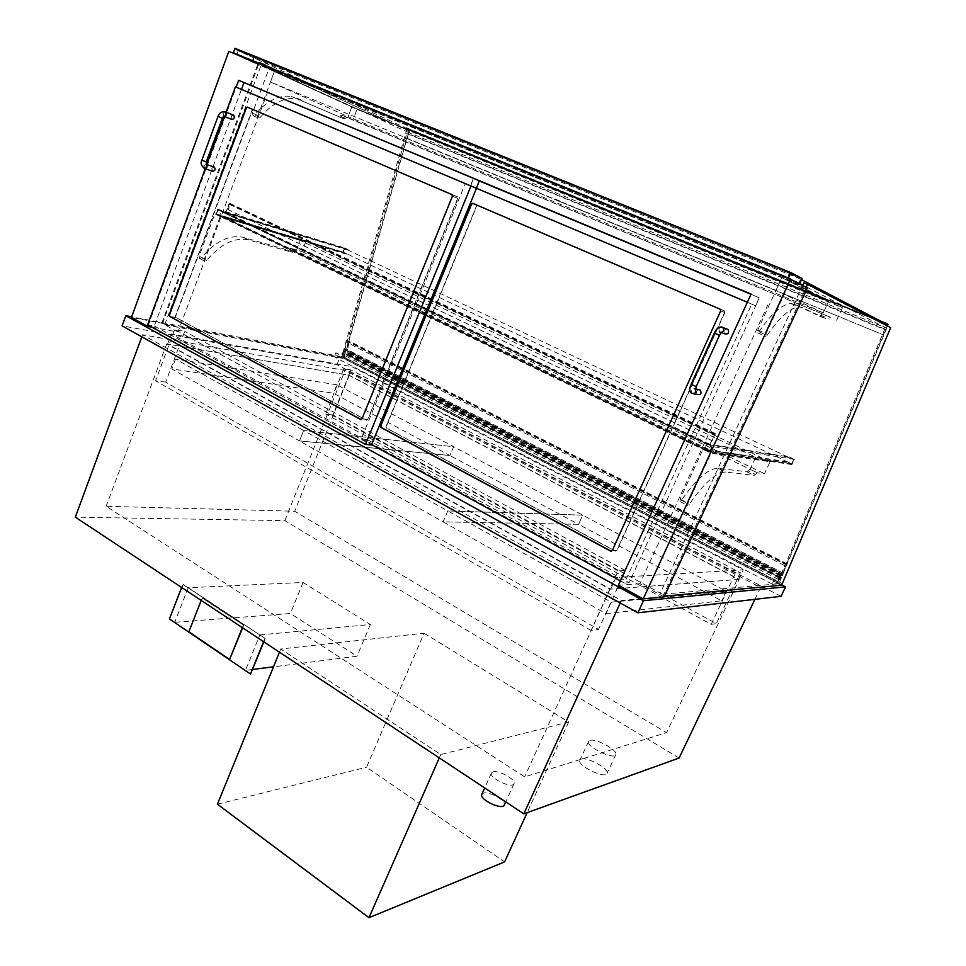 <?xml version="1.0" encoding="UTF-8"?>
<svg xmlns="http://www.w3.org/2000/svg" width="966" height="966" viewBox="0 0 966 966"><rect width="100%" height="100%" fill="white"/><g stroke="black" fill="none" stroke-linecap="round" stroke-linejoin="round"><path stroke-width="0.72" stroke-dasharray="4.83 3.62" d="M259.83 634.94L370.352 624.507L303.046 582.486L188.237 587.714L259.83 634.94L245.521 670.38L174.749 622.285L290.404 613.507L357.022 656.228L273.487 666.83M188.237 587.714L174.749 622.285M252.669 669.474L245.521 670.38M370.352 624.507L357.022 656.228M303.046 582.486L290.404 613.507M739.183 579.395L610.017 589.188L166.683 343.92L349.269 375.291L739.183 579.395L666.552 732.663L524.659 776.881L106.163 506.293L294.678 511.231L666.552 732.663M349.269 375.291L294.678 511.231M166.683 343.92L106.163 506.293M610.017 589.188L524.659 776.881M679.11 758.032L284.849 520.65L75.324 517.16M141.809 336.82L142.57 334.755L621.355 600.562L760.592 587.473L345.043 370.425L142.57 334.755M284.849 520.65L345.043 370.425M754.917 599.331L760.592 587.473M620.244 602.989L621.355 600.562M348.641 375.182L738.748 579.419L610.681 589.127L167.589 344.077L348.641 375.182L352.022 366.754L743.265 569.892L616.018 577.414L171.356 333.995L352.022 366.754M167.589 344.077L171.356 333.995M610.681 589.127L616.018 577.414M738.748 579.419L743.265 569.892M781.011 596.336L336.953 364.677L122.102 325.856M336.953 364.677L340.237 356.442L131.654 316.812M781.615 584.804L340.237 356.442M165.693 382.15L155.586 380.761L174.713 329.478L184.735 331.338L165.693 382.15L598.558 629.397L591.071 630.4L618.119 570.906L625.388 570.544L598.558 629.397M618.119 570.906L174.713 329.478M625.388 570.544L184.735 331.338M591.071 630.4L155.586 380.761M332.944 414.957L325.651 414.028L343.811 368.698L351.008 369.978L332.944 414.957L716.325 623.601L711.217 624.362L325.651 414.028M711.217 624.362L735.464 573.08L740.403 572.766L351.008 369.978M740.403 572.766L716.325 623.601M735.464 573.08L343.811 368.698M751.089 294.062L243.963 82.605L154.319 326.025L147.641 324.793M148.305 325.156L236.127 87.145M152.133 327.245L177.949 332.002L267.377 92.748M177.949 332.002L161.757 323.187L131.424 317.44M161.757 323.187L257.693 64.529L228.833 51.355M664.137 596.903L639.915 583.706L769.129 302.165M639.915 583.706L618.385 585.227M807.335 288.025L257.693 64.529M611.273 602.156L726.166 591.24L582.703 515.156L447.777 510.929L611.273 602.156L606.032 613.639L443.14 521.845L578.622 524.333L721.638 600.804L606.032 613.639M447.777 510.929L443.14 521.845L299.472 440.894L449.915 455.505L578.622 524.333L443.14 521.845L447.777 510.929L582.703 515.156L578.622 524.333L582.703 515.156L453.634 446.715L449.915 455.505L299.472 440.894L171.803 368.952L333.499 393.247L449.915 455.505L453.634 446.715L303.602 430.498L447.777 510.929M726.166 591.24L721.638 600.804M336.88 384.794L175.522 359.038L303.602 430.498L299.472 440.894L303.602 430.498L453.634 446.715L336.88 384.794L333.499 393.247M220.212 216.529L214.838 213.933L199.093 256.195L199.733 258.574L201.399 257.777C215.164 241.428 229.039 234.593 243.009 237.274L287.107 249.868L290.983 248.359L296.176 250.846L300.197 240.449L755.714 457.196L750.075 469.271L296.176 250.846L292.239 252.343L248.274 239.834C234.34 237.177 220.477 244.048 206.688 260.446L205.021 261.243L204.394 258.864L220.212 216.529L300.197 240.449M291.044 248.383L301.935 251.522L305.908 241.259L214.838 213.933M755.472 474.378L757.441 472.833L764.468 473.678L770.083 461.736L710.988 453.187L688.009 503.081L687.852 505.52L689.301 504.252C703.9 483.145 715.975 472.41 725.514 472.06L754.217 475.344L755.472 474.378L748.058 470.804L746.79 471.77L717.774 468.293C708.15 468.582 696.027 479.245 681.441 500.279L679.979 501.535L680.124 499.108L702.982 449.323L710.988 453.187M750.027 469.271L757.441 472.833L750.075 469.271L748.058 470.804M702.982 449.323L755.714 457.196M770.083 461.736L305.908 241.259M301.935 251.522L764.468 473.678M775.988 290.331L781.808 277.64L828.574 301.404L351.865 106.767L268.838 69.057L252.416 113.107L253.164 115.811L254.626 115.099C266.592 100.911 278.836 94.692 291.358 96.455L338.438 116.5L342 115.256L347.688 117.574L343.787 118.721L296.864 98.737C284.366 96.998 272.134 103.241 260.156 117.478L258.695 118.202L257.958 115.485L274.453 71.339L790.273 281.082L766.086 333.584L765.893 336.434L767.161 335.323C779.84 317.029 790.478 307.574 799.075 306.947L802.396 307.635L827.343 319.311L830.434 317.259L822.44 313.998L819.542 316.087L794.257 304.254L790.888 303.553C782.218 304.133 771.532 313.539 758.865 331.761L757.586 332.859L757.767 330.01L781.808 277.64L828.574 301.404L822.658 314.047L347.688 117.574L351.865 106.767L348.074 116.596L823.201 312.899L775.988 290.331L270.456 82.025L348.074 116.596M270.456 82.025L274.453 71.339L351.865 106.767L828.574 301.404L823.201 312.899M342.338 115.365L352.88 120.038L357.009 109.375L268.838 69.057M830.434 317.259L352.88 120.038M357.009 109.375L842.497 307.707L790.273 281.082M836.628 320.205L842.497 307.707M709.781 451.786L216.529 214.078L218.05 209.984L712.002 446.944L709.781 451.786L791.625 463.801L343.268 252.15L344.681 248.552L793.593 459.647L791.625 463.801L793.593 459.647L789.282 456.978L794.354 459.369L791.891 464.561L787.073 461.651L791.625 463.801L709.551 451.75L704.395 449.275L704.117 449.878L709.841 452.631L712.63 446.582L706.895 443.829L706.617 444.432L711.773 446.908L709.551 451.75M218.05 209.984L344.681 248.552L221.166 211.53L217.519 209.175L215.611 214.307L219.439 216.155L216.179 213.981L217.712 209.876M216.529 214.078L343.268 252.15L216.179 213.981M344.5 247.936L348.086 249.614L344.681 248.552L343.268 252.15L346.311 254.118L342.737 252.428L344.5 247.936L217.519 209.175M342.737 252.428L215.611 214.307M348.086 249.614L221.359 211.023L225.827 212.375L228.894 204.188L229.932 203.367L230.258 204.611L228.35 209.731L229.92 204.502L229.244 204.285L225.984 212.991L221.516 211.639L219.982 215.744L224.257 217.591L219.439 216.155L221.359 211.023L706.895 443.829L709.877 444.3L225.827 212.375M347.905 250.061L221.166 211.53M346.492 253.672L219.632 215.635M346.311 254.118L219.439 216.155L704.117 449.878L706.895 443.829L789.282 456.978M789.029 457.498L706.617 444.432M787.073 461.651L704.395 449.275M786.819 462.171L704.117 449.878L707.341 450.361L224.257 217.591M791.891 464.561L709.841 452.631M794.354 459.369L712.63 446.582M709.877 444.3L715.299 433.517L709.829 444.94L225.984 212.991M709.829 444.94L706.846 444.469L221.516 211.639M712.22 440.798L228 209.622M712.449 440.834L228.35 209.731M706.846 444.469L704.625 449.311L707.619 449.758L224.45 217.084M707.619 449.758L707.341 450.361M704.625 449.311L219.982 215.744M162.493 323.586L259.468 62.186L406.662 129.867L341.988 355.971L340.66 357.275L162.493 323.586L164.691 324.781L342.664 358.314L343.981 356.997L408.835 130.76L261.846 63.152L164.691 324.781M259.468 62.186L261.846 63.152M406.662 129.867L408.835 130.76M664.487 596.167L663.026 596.3L659.706 594.488L778.234 583.802L779.514 582.087L887.537 326.351L803.917 282.833M663.026 596.3L806.163 287.421M802.637 285.61L659.706 594.488M890.676 327.643L887.537 326.351M781.361 573.816L782.81 573.128L786.879 563.721L782.581 575.35L782.581 574.601L780.709 575.495L777.992 581.713L785.322 564.422L347.048 341.191L344.657 349.571L346.685 349.402L349.245 341.046L347.241 351.66L346.939 350.875L344.331 351.093L344.186 352.916C345.055 354.558 344.524 355.802 342.58 356.623L347.06 341.191L785.322 564.422L781.361 573.816L344.657 349.571M780.178 575.7L343.57 351.117M780.311 575.639L343.763 351.105M779.26 578.103L343.111 353.302M779.852 577.523L343.811 352.916M780.709 575.495L344.331 351.093M782.581 574.601L346.939 350.875M782.979 574.408L347.482 350.827M786.759 563.758L349.076 341.034M782.81 573.128L346.685 349.402M344.874 353.496L343.993 358.676L334.236 356.84L335.818 352.868L341.626 353.991L342.99 352.457L342.495 356.828L344.874 353.496L780.431 577.861L780.999 577.137L778.415 583.5L772.124 584.068L774.309 579.503L778.053 579.202L779.405 577.257L777.872 581.955L780.431 577.861M774.309 579.503L335.818 352.868M778.053 579.202L341.626 353.991M779.405 577.257L342.99 352.457M779.188 578.054L342.978 353.23M780.999 577.137L345.478 352.94M778.415 583.5L343.993 358.676M772.124 584.068L334.236 356.84M885.653 329.382L884.578 329.515L781.615 573.502L782.81 572.935L885.653 329.382L408.389 133.743L346.601 349.209L782.81 572.935M346.601 349.209L344.947 349.342L406.734 133.537L408.389 133.743M406.734 133.537L884.578 329.515M344.947 349.342L781.615 573.502M478.134 205.541L724.609 310.98L724.85 312.513L617.033 550.463L615.559 551.127L386.774 428.18L386.303 426.598L476.673 206.289L478.134 205.541L472.712 203.331M367.201 439.566L629.095 582.752L755.714 305.824L470.732 185.919L367.201 439.566L361.296 438.95L371.62 444.601M750.993 294.28L759.167 297.697L755.714 305.824L470.43 185.786L473.425 178.469L470.732 185.919L465.286 183.588L361.296 438.95M473.714 178.601L759.385 297.794L755.714 305.824L747.346 302.261M476.48 188.298L465.286 183.588M629.095 582.752L624.386 583.078L751.741 304.109M620.365 580.88L624.386 583.078M176.102 317.609L175.715 316.172L252.368 110.426L253.587 109.689L457.486 196.847L457.981 198.441L367.949 419.618L366.597 420.234L176.102 317.609L169.859 316.389L175.74 317.536L175.353 316.099L252.017 110.281L253.237 109.544L457.184 196.726L457.679 198.308L367.623 419.57L366.355 420.222L175.74 317.536M226.068 112.177L224.474 116.512M206.784 164.474L205.203 168.76M241.452 89.379L235.414 86.843M154.319 326.025L371.439 445.024M611.321 551.284L612.516 550.548L720.926 310.955L720.684 309.41L472.929 203.428M724.017 310.641L724.621 312.416L616.767 550.463L615.294 551.127L386.448 428.143L385.989 426.549L476.383 206.169L477.832 205.42L720.322 309.168M361.103 419.57L362.322 418.894L452.728 196.303L452.438 194.818L247.525 107.19M473.425 178.469L479.462 180.992M470.43 185.786L755.497 305.727M479.51 180.884L244.313 82.75M476.178 188.165L241.452 89.403M697.078 394.551L696.317 391.23L698.382 389.612M726.323 328.826L723.872 330.541L724.415 333.693M212.484 171.224L211.82 168.41L213.788 166.889M233.096 114.978L230.995 116.548L231.586 119.313M424.074 633.201L568.648 721.976L440.762 754.555L280.756 649.007L424.074 633.201L366.561 767.221L504.602 861.889M217.435 804.207L366.561 767.221M280.756 649.007L279.452 652.195M440.762 754.555L439.276 757.912M568.648 721.976L527.146 812.648M581.266 759.143C587.425 756.644 609.8 769.045 606.998 773.452C605.127 779.345 576.63 765.362 579.89 760.194L581.266 759.143M589.912 740.439C596.01 738.121 618.494 750.437 615.777 754.675C614.014 760.327 585.408 746.38 588.572 741.429L589.912 740.439M481.829 794.366L483.338 793.195C489.098 790.9 506.824 800.886 504.312 805.052M492.914 771.906C498.613 769.757 516.436 779.683 514.009 783.692C512.294 789.089 488.567 777.859 491.428 773.005L492.914 771.906M798.882 282.941L788.027 277.351L234.629 52.889L252.935 61.281L798.882 282.941L800.681 279.065L789.85 273.378L788.027 277.351M789.85 273.378L235.837 49.616L234.629 52.889M235.837 49.616L254.13 58.057L252.935 61.281M800.681 279.065L254.13 58.057M799.365 284.294L252.041 61.836L233.192 53.227L788.196 278.558L799.498 283.992M252.041 61.836L253.829 57.006L234.992 48.3M802.046 278.474L253.829 57.006M887.319 325.892L886.281 328.066L408.835 132.608L409.91 129.891L238.276 50.691L237.068 53.975L787.749 277.351L789.572 273.39L238.276 50.691M408.835 132.608L237.068 53.975M409.91 129.891L887.79 324.902M801.502 279.645L789.572 273.39M886.281 328.066L802.855 285.127M799.715 283.509L787.749 277.351M559.483 200.916L555.414 199.238M560.087 201.097L551.912 197.728M555.209 199.708L559.29 201.387M559.93 201.592L883.54 334.973L887.235 325.844M407.133 138.597L409.669 129.782L406.324 127.705L410.055 129.42L407.386 138.718L883.407 334.9M407.386 138.718L551.755 198.223M406.324 127.705L880.292 320.966M406.143 128.152L885.713 323.815M410.055 129.42L888.02 324.359M887.368 325.916L883.54 334.973M409.669 129.782L887.657 324.83M175.522 359.038L171.803 368.952M263.851 641.871L265.215 638.49L183.214 584.394L169.412 618.928M183.214 584.394L181.644 587.497M265.215 638.49L182.84 584.406M263.585 641.69L264.865 638.526M169.787 618.904L250.834 673.99M242.623 627.828L243.686 625.183L202.498 598.002L188.865 631.8M202.498 598.002L201.194 600.417M243.686 625.183L202.136 598.026M242.357 627.646L243.335 625.219M189.227 631.776L229.956 659.452M293.736 251.764L288.605 249.288M292.215 252.331L287.071 249.856M249.071 240.051L243.818 237.491M206.688 260.446L201.399 257.777M204.394 258.864L199.093 256.195M746.79 471.77L754.217 475.344M718.318 468.341L726.046 472.108M681.441 500.279L689.301 504.252M680.124 499.108L688.009 503.081M345.297 118.287L339.947 116.065M343.787 118.721L338.438 116.5M302.044 100.307L296.562 98.037M260.156 117.478L254.626 115.099M257.958 115.485L252.416 113.107M820.75 315.302L828.538 318.526M819.542 316.087L827.343 319.311M794.257 304.254L802.396 307.635M758.865 331.761L767.161 335.323M757.767 330.01L766.086 333.584M714.538 434.688L229.244 204.285M714.997 434.772L229.92 204.502M715.226 434.809L230.258 204.611M714.321 434.652L228.894 204.188M340.66 357.275L342.664 358.314M341.988 355.971L343.981 356.997M781.059 585.263L778.234 583.802M782.339 583.549L779.514 582.087M784.525 565.545L346.263 342.061M780.492 574.975L343.763 350.465M782.182 575.531L346.697 351.709M782.581 575.35L347.241 351.66M786.843 564.398L349.475 341.747M786.807 563.746L349.137 341.034M724.246 310.738L720.093 309.072M617.033 550.463L612.251 550.56M724.85 312.513L720.696 310.859M367.949 419.618L361.984 418.858M457.981 198.441L452.414 196.183M457.486 196.847L451.919 194.577M253.587 109.689L247.248 107.081M720.926 310.955L724.621 312.416M473.014 203.464L477.832 205.42M612.516 550.548L616.767 550.463M452.728 196.303L457.679 198.308M452.233 194.709L457.184 196.726M247.598 107.226L253.237 109.544M362.322 418.894L367.623 419.57M693.636 393.73L691.741 393.271L690.968 389.914L694.482 388.477L695.423 389.238M691.113 384.335L696.232 386.557M714.321 333.101L719.501 335.311M721.204 326.943L718.728 328.681L719.972 332.304M205.034 168.7L203.814 165.681L206.132 164.22M201.882 160.187L206.241 161.962M217.978 116.451L222.349 118.275M225.175 111.827L223.074 113.408L223.883 116.306M290.983 248.359L296.115 250.834M287.107 249.868L292.239 252.343M243.009 237.274L248.274 239.834M199.733 258.574L205.021 261.243M746.815 471.77L754.241 475.344M717.774 468.293L725.514 472.06M679.979 501.535L687.852 505.52M342 115.256L347.349 117.466M338.655 116.572L344.005 118.794M291.358 96.455L296.864 98.737M253.164 115.811L258.695 118.202M822.44 313.998L830.229 317.222M819.687 316.111L827.476 319.348M790.888 303.553L799.075 306.947M757.586 332.859L765.893 336.434M715.033 434.132L229.751 203.874M715.299 433.517L229.932 203.367M780.117 577.427L344.186 352.916M777.992 581.713L342.58 356.623M782.146 575.917L346.794 352.095M786.879 563.721L349.245 341.046M777.872 581.955L342.495 356.828M724.609 310.98L720.455 309.325M457.691 196.967L452.124 194.697M720.684 309.41L724.379 310.883M452.438 194.818L457.377 196.835M721.228 332.546L719.284 331.845M588.572 741.429L579.89 760.194M615.777 754.675L606.998 773.452M491.428 773.005L484.715 787.966M514.009 783.692L505.761 801.889"/><path stroke-width="1.45" d="M273.487 666.83L252.669 669.474M754.917 599.331L679.11 758.032L523.826 813.831L75.324 517.16L141.809 336.82M523.826 813.831L620.244 602.989M785.575 586.857L781.011 596.336L637.886 612.806L122.102 325.856L125.809 315.713L643.453 600.707L785.575 586.857L781.615 584.804M131.654 316.812L125.809 315.713M637.886 612.806L643.453 600.707M747.346 302.261L476.48 188.298L479.208 180.751L238.65 80.299L751.089 294.062L618.385 585.227L643.211 598.884L664.137 596.903L807.335 288.025L790.381 279.319L643.211 598.884M790.381 279.319L228.833 51.355L131.424 317.44L147.822 326.46L148.305 325.156M236.127 87.145L238.65 80.299M147.822 326.46L152.133 327.245M806.163 287.421L807.6 284.318L890.676 327.643L782.339 583.549L781.059 585.263L664.487 596.167M807.6 284.318L803.917 282.833L802.637 285.61M472.712 203.331L720.455 309.325L720.696 310.859L612.251 550.56L610.778 551.224L380.942 427.479L380.471 425.885L471.251 204.092L472.712 203.331M371.62 444.601L620.365 580.88M169.485 316.317L169.098 314.868L246.016 107.818L247.248 107.081L451.919 194.577L452.414 196.183L361.984 418.858L360.716 419.51L169.485 316.317L361.103 419.57M205.203 168.76L147.641 324.793L365.486 444.42L371.439 445.024L476.48 188.298L235.414 86.843L226.068 112.177M224.474 116.512L206.784 164.474M365.486 444.42L470.997 185.943M472.929 203.428L471.553 204.212L380.797 425.921L381.268 427.515L611.321 551.284M247.525 107.19L246.378 107.963L169.473 314.94L169.859 316.389M479.462 180.992L750.993 294.28M243.963 82.605L241.452 89.379M479.208 180.751L476.48 188.298M698.382 389.612L700.253 390.071C701.835 393.573 700.785 395.058 697.078 394.551L693.636 393.73M694.94 388.755L695.484 389.841L696.232 386.557L691.113 384.335L714.321 333.101L719.501 335.311L721.24 332.533L724.415 333.693C728.086 334.586 729.33 333.185 728.123 329.491L726.323 328.826M213.788 166.889L214.343 167.082C215.672 169.642 215.044 171.03 212.484 171.224L205.034 168.7M224.221 116.403L231.586 119.313C234.183 119.229 234.871 117.864 233.651 115.196L233.096 114.978M279.452 652.195L217.435 804.207L368.976 917.7L439.276 757.912M527.146 812.648L504.602 861.889L368.976 917.7M505.761 801.889L504.312 805.052C502.513 810.667 478.882 799.425 481.829 794.366L484.715 787.966M799.498 283.992L802.046 278.474L790.937 272.605L788.244 278.45M233.229 53.13L234.992 48.3L790.937 272.605M887.319 325.892L887.79 324.902L801.502 279.645M802.855 285.127L799.715 283.509M887.235 325.844L887.657 324.83L885.967 323.284L888.02 324.359L887.368 325.916M880.292 320.966L885.967 323.284M181.644 587.497L169.412 618.928L250.484 674.039L263.585 641.69M250.484 674.039L263.851 641.871M201.194 600.417L188.865 631.8L229.594 659.488L242.357 627.646M229.594 659.488L242.623 627.828M695.423 389.238C696.269 392.667 695.037 394.007 691.741 393.271C689.313 392.099 689.108 389.117 691.113 384.335M719.972 332.304C723.353 332.316 724.367 330.746 723.015 327.619L721.204 326.943M206.132 164.22L206.35 164.329C207.666 166.913 207.05 168.313 204.478 168.507C201.157 165.754 200.288 162.988 201.882 160.187L206.241 161.962L206.362 164.425L214.343 167.082M206.241 161.962L222.349 118.275L217.978 116.451L201.882 160.187M223.883 116.306C226.37 115.92 226.986 114.495 225.73 112.044L225.175 111.827M695.472 388.887L700.253 390.071M719.501 335.311L696.232 386.557M721.24 332.533L719.284 331.845M714.321 333.101C716.663 327.897 719.561 326.073 723.015 327.619L728.123 329.491M222.349 118.275L223.665 116.186M217.978 116.451C219.475 112.611 222.059 111.138 225.73 112.044L233.651 115.196"/></g></svg>
